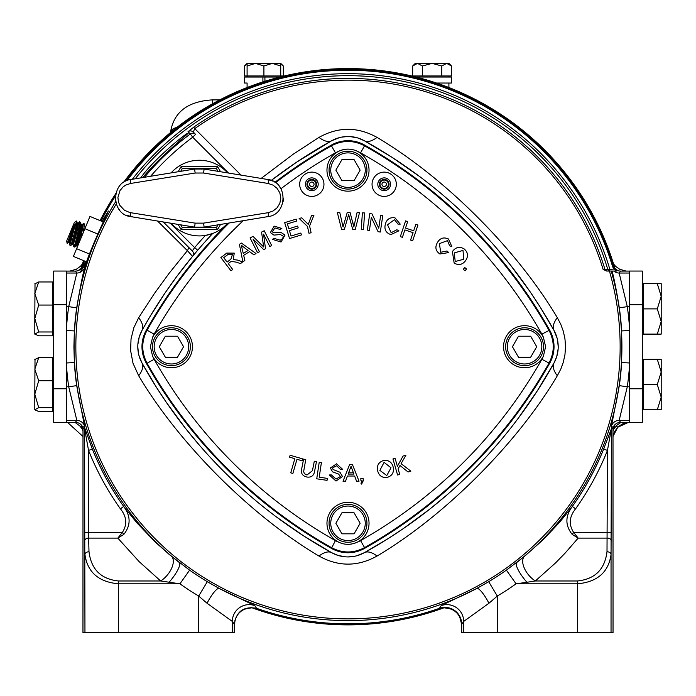 <?xml version="1.0" encoding="UTF-8"?>
<svg xmlns="http://www.w3.org/2000/svg" width="696" height="696" viewBox="0 0 696 696"><rect width="100%" height="100%" fill="white"/><g stroke="black" fill="none" stroke-linecap="round" stroke-linejoin="round"><path stroke-width="1.04" d="M616.769 271.048L612.088 271.048L616.769 271.048L614.133 269.03A8.074 8.074 -120.1 0 1 612.428 266.002A276.477 276.477 0 0 0 126.959 180.656M612.428 266.002L612.898 265.376A8.074 8.074 126.5 0 0 620.615 271.083L619.162 273.041L627.296 306.666L629.689 306.666M66.311 271.083L75.386 271.083A8.074 8.074 53.5 0 0 83.102 265.376A277.112 277.112 0 0 1 84.486 260.991M101.05 221.006A277.112 277.112 0 0 1 115.371 196.141M125.759 181.195A277.112 277.112 0 0 1 612.898 265.376M83.102 265.376L83.99 266.559L85.46 261.4M102.025 221.415L108.358 211.053C109.115 209.305 88.261 253.292 84.46 268.456C82.781 274.363 80.188 287.483 76.691 307.806L68.704 306.666L76.838 273.041L66.311 273.041M76.691 307.806A274.085 274.085 0 0 0 74.368 330.922L73.915 346.721L74.368 362.529L66.311 362.99A282.158 282.158 0 0 0 68.704 386.776L66.311 386.776M74.368 362.529A274.085 274.085 0 0 0 76.691 385.636L84.564 426.143L83.903 427.005A4.037 4.037 -98.5 0 1 84.077 428.179L82.998 428.571L82.963 632.612L84.956 632.612L84.52 428.118L84.077 428.179M84.338 426.944L92.298 448.963L88.549 450.46L84.52 428.118A4.037 4.037 -98.5 0 0 84.338 426.944L82.546 426.709A8.074 8.074 126.5 0 0 75.386 422.359L66.311 422.359M92.298 448.963A275.39 275.39 0 0 0 123.679 506.47L136.886 522.853L155.095 541.888L169.537 554.721L189.617 570.154A273.876 273.876 0 0 0 207.304 581.691L219.162 588.433L254.823 605.616L256.633 608.339C243.8 606.051 236.353 611.34 234.282 624.208L234.317 627.27A302.708 302.708 0 0 1 234.282 627.253M79.962 272.101L81.597 271.483L84.46 268.456M75.386 271.083L76.838 273.041A8.074 8.065 -36.6 0 0 81.597 271.483C79.431 273.302 80.231 271.657 83.99 266.559M461.718 627.253A302.708 302.708 0 0 1 461.683 627.27L461.718 624.208A16.835 16.817 125.4 0 0 439.367 608.339L441.177 605.616L476.838 588.433L488.696 581.691A273.876 273.876 0 0 0 506.383 570.154L524.506 556.322L543.454 539.435L559.749 522.113L572.321 506.47A275.39 275.39 0 0 0 603.702 448.963L612.097 427.005L611.436 426.143L619.31 385.636L627.296 386.776L619.162 420.401L629.689 420.401M116.241 204.05A272.153 272.153 0 0 0 311.364 616.395A272.153 272.153 0 0 0 609.418 271.048L611.245 271.048A273.902 273.902 0 0 1 516.597 562.586A16.817 4.124 52.4 0 0 526.95 582.274L516.075 583.813L506.383 570.154M154.66 165.274L166.544 153.381L154.66 165.274M261.157 178.42L293.225 154.208L318.968 137.408C338.291 126.629 357.648 126.629 377.032 137.408C444.526 177.376 516.893 249.507 557.322 317.689L560.741 324.214L563.308 331.218L564.961 338.839L565.526 346.686L564.969 354.516L563.308 362.225L560.889 368.897L557.322 375.753C517.346 443.248 445.214 515.614 377.032 556.043C357.709 566.814 338.352 566.814 318.968 556.043C251.474 516.075 179.107 443.944 138.678 375.753L133.006 363.26L130.613 350.61L131.031 338.926L133.893 327.581L138.678 317.689L154.312 293.642L169.041 273.389L187.389 250.656L157.557 221.024M609.418 271.048L606.895 271.048L603.145 269.483L607.834 269.604A271.04 271.04 0 0 0 135.242 178.802M603.145 269.483A266.585 266.585 0 0 0 194.741 128.595L241.016 175.105M227.601 172.904A37.836 37.836 0 0 0 171.112 172.904M171.112 223.259A37.836 37.836 0 0 0 205.39 235.431L212.68 233.491A37.836 37.836 0 0 0 227.601 223.259M187.529 246.184A4.037 3.123 135 0 1 187.389 250.656L192.54 256.363L197.708 250.212L194.645 247.593A491.733 491.733 0 0 1 205.39 235.431A37.836 37.836 0 0 0 212.68 233.491A487.696 487.696 0 0 0 142.019 330.4L139.244 336.925L137.86 344.529M557.087 338.091L553.981 330.4A33.634 33.634 0 0 1 553.981 363.051L556.757 356.517L558.14 348.913M558.209 346.721L557.574 340.196M140.722 177.906C152.963 159.863 188.346 131.031 188.12 133.327C189.521 132.449 156.783 159.845 142.845 177.55M611.923 428.179A4.037 4.037 98.5 0 1 612.097 427.005L613.454 426.709A4.037 4.037 98.1 0 0 613.002 428.571L611.48 428.118L611.044 554.564C608.522 572.277 597.307 582.03 577.419 583.813L516.075 583.813A290.624 290.624 0 0 1 497.301 596.063L497.301 632.612L577.419 632.612L577.419 580.977C594.923 579.194 604.789 569.441 607.008 551.737L607.451 450.46L603.702 448.963M497.301 632.612L461.683 632.612L461.683 627.27M607.008 551.737A4.037 2.836 -178.5 0 1 611.044 554.564L611.044 632.612L613.037 632.612L613.002 428.571M611.044 632.612L577.419 632.612M611.662 426.944A4.037 4.037 98.5 0 0 611.48 428.118L607.451 450.46A279.418 279.418 0 0 1 575.601 508.811L572.321 506.47C565.135 516.136 565.1 525.445 572.208 534.415L573.661 532.44L578.176 538.104L572.208 534.415M611.393 540.931A4.037 2.836 -178.5 0 0 607.356 538.104L578.176 538.104L565.256 552.955L555.652 562.82L535.337 580.977A16.817 8.883 50.8 0 1 524.305 568.101A16.817 8.883 50.8 0 1 524.506 556.322M577.419 580.977L535.337 580.977L526.95 582.274M132.301 179.29A273.058 273.058 0 0 1 609.766 269.03L609.766 271.048A2.018 2.018 90 0 1 607.834 269.604L614.133 269.03M192.087 250.743L163.316 221.972M170.155 223.103L194.645 247.593L192.279 250.934A4.037 4.037 0 0 1 192.54 256.363L176.601 276.704L165.048 292.981L149.831 316.828L142.019 330.4A33.634 33.634 0 0 0 142.019 363.051L156.365 387.22L166.057 401.931L185.51 428.379L199.839 445.71M137.791 346.756L138.426 353.246M138.913 355.36L142.019 363.051A487.696 487.696 0 0 0 331.67 552.702L338.204 555.478L345.808 556.861M276.408 516.937L303.76 535.972L331.67 552.702A33.634 33.634 0 0 0 364.33 552.702L388.499 538.365L403.21 528.664L429.658 509.211L446.989 494.882M348.035 556.93L354.525 556.295M356.639 555.808L364.33 552.702A33.634 13.885 -119 0 1 377.032 556.043M518.216 418.313L537.347 390.804L553.981 363.051A487.696 487.696 0 0 1 364.33 552.702M419.592 176.506L392.083 157.374L364.33 140.74A487.696 487.696 0 0 1 553.981 330.4L539.635 306.223L529.943 291.511L510.49 265.072L496.161 247.741M339.361 137.634L331.67 140.74A33.634 33.634 0 0 1 364.33 140.74L357.796 137.965L350.192 136.581M347.965 136.512L341.475 137.147M318.968 137.408A33.634 13.885 -119 0 0 331.67 140.74L296.496 162.264L271.214 180.438A487.696 487.696 0 0 1 331.67 140.74M364.33 140.74A33.634 13.885 119 0 0 377.032 137.408M553.981 330.4A33.634 13.885 151 0 1 557.322 317.689M553.981 363.051A33.634 13.885 -151 0 0 557.322 375.753M318.968 556.043A33.634 13.885 119 0 1 331.67 552.702M138.678 375.753A33.634 13.885 151 0 0 142.019 363.051M138.678 317.689A33.634 13.885 -151 0 1 142.019 330.4M228.566 173.06L192.714 137.216L190.312 133.971A4.037 4.037 -45 0 1 195.567 134.363L192.714 137.216A260.782 260.782 0 0 0 150.632 176.271M195.567 134.363L193.297 132.092A4.037 4.037 135 0 0 188.033 131.709L193.74 127.159A268.334 268.334 0 0 1 605.015 269.604A2.018 2.018 90 0 0 606.947 271.048M193.297 132.092L194.741 128.595L193.74 127.159M619.31 385.636A274.085 274.085 0 0 0 621.632 362.529L621.632 330.922A274.085 274.085 0 0 0 619.31 307.806C616.534 290.841 614.124 278.583 612.088 271.048L611.245 271.048M488.696 581.691L497.301 596.063L488.931 603.267L463.675 621.432A16.817 16.8 35.1 0 0 441.177 605.616M234.282 624.208L232.325 621.432A16.817 16.8 144.9 0 1 254.823 605.616M123.792 534.415L117.824 538.104L122.339 532.44L123.792 534.415C130.9 525.41 130.865 516.093 123.679 506.47L120.399 508.811A279.418 279.418 0 0 1 88.549 450.46L88.644 538.104A4.037 2.836 178.5 0 0 84.608 540.931M234.413 632.612L234.839 620.797L236.249 616.926L238.545 613.515L241.39 610.923L244.914 608.983L251.969 607.773C241.381 608.417 235.535 614.02 234.413 624.564L234.413 632.612L232.325 632.612L232.325 621.432L207.069 603.267L198.699 596.063A290.624 290.624 0 0 1 179.925 583.813L160.663 580.977L139.183 561.672L117.824 538.104L88.644 538.104L88.992 551.737A4.037 2.836 178.5 0 0 84.956 554.564C87.478 572.277 98.693 582.03 118.581 583.813L118.581 632.612L84.956 632.612M232.325 632.612L118.581 632.612M234.317 632.612L234.317 627.27M207.069 603.267A16.817 3.706 118.4 0 1 219.162 588.433A273.902 273.902 0 0 0 476.838 588.433A16.817 3.706 61.6 0 1 488.931 603.267M198.699 632.612L198.699 596.063L207.304 581.691M439.367 608.339A277.112 277.112 0 0 1 256.633 608.339M75.386 422.359L76.838 420.401L68.704 386.776L76.691 385.636M74.368 330.922L66.311 330.452A282.158 282.158 0 0 1 68.704 306.666L66.311 306.666M629.689 271.083L620.615 271.083M619.31 307.806L627.296 306.666A282.158 282.158 0 0 1 629.689 330.452L621.632 330.922M621.632 362.529L629.689 362.99A282.158 282.158 0 0 1 627.296 386.776L629.689 386.776M611.436 426.143A8.074 8.065 143.4 0 1 619.162 420.401L620.615 422.359L629.689 422.359M620.615 422.359A8.074 8.074 53.5 0 0 613.454 426.709M82.998 428.571A4.037 4.037 -98.1 0 0 82.546 426.709M88.992 551.737C91.211 569.441 101.077 579.194 118.581 580.977L160.663 580.977A16.817 8.883 129.2 0 0 171.695 568.101A16.817 8.883 129.2 0 0 171.494 556.322M169.05 582.274A16.817 4.124 127.6 0 0 179.403 562.586A273.902 273.902 0 0 1 115.623 201.718M118.581 580.977L118.581 583.813L179.925 583.813L189.617 570.154M272.632 181.038L267.664 179.49A4.037 1.166 99.3 0 1 268.186 183.474L203.554 173.026L195.158 173.026L130.526 183.474L125.68 185.127L123.035 186.954L120.043 190.486L117.929 197.377L118.451 201.997L119.851 205.346L124.514 210.331L129.943 212.576L195.158 223.138L194.576 227.122A29.432 29.432 0 0 0 195.15 227.209A29.432 29.432 0 0 1 194.576 227.122L131.048 216.665C110.577 214.733 110.664 181.36 131.048 179.49L194.576 169.041L204.137 169.041A29.432 29.432 0 0 0 203.563 168.954A29.432 29.432 0 0 1 204.137 169.041L267.664 179.49C288.144 181.421 288.048 214.803 267.664 216.665L204.137 227.122L194.576 227.122A29.432 29.432 0 0 0 195.15 227.209L203.563 227.209A29.432 29.432 0 0 0 204.137 227.122L206.147 226.783M204.189 169.05L204.137 169.041A29.432 29.432 0 0 0 203.563 168.954L195.15 168.954A29.432 29.432 0 0 0 194.576 169.041A29.432 29.432 0 0 1 195.15 168.954A29.432 29.432 0 0 0 194.576 169.041L195.158 173.026M132.753 179.211L131.048 179.49A4.037 1.166 -99.3 0 0 130.526 183.474M115.275 198.473L115.501 201.014M194.523 169.05L182.7 170.999M178.272 171.721L167.675 173.469M117.789 207.486L119.677 210.183M126.08 215.116L132.762 216.943M265.959 216.943L267.664 216.665A4.037 1.166 -99.3 0 0 268.186 212.68L273.041 211.027L277.121 207.782L279.835 203.302L280.801 198.099L279.835 192.853L277.139 188.399L273.05 185.136L268.186 183.474M283.159 201.344L283.446 198.108M280.923 188.677L279.035 185.971M212.132 225.8L220.441 224.434M225.356 223.625L231.046 222.694M195.158 223.138L203.554 223.138L268.186 212.68M130.526 212.68A4.037 1.166 99.3 0 0 131.048 216.665M204.137 227.122A29.432 29.432 0 0 1 203.563 227.209A29.432 29.432 0 0 0 204.137 227.122L203.554 223.138M218.005 171.32L216.404 168.545L182.309 168.545L181.143 166.527L217.57 166.527L220.58 171.747M178.132 171.747L181.143 166.527M216.404 168.545L217.57 166.527M220.58 224.408L217.57 229.628L216.404 227.609L218.005 224.834M217.57 229.628L181.143 229.628L182.309 227.609L216.404 227.609M181.143 229.628L178.132 224.408M152.546 337.464L150.397 346.721L152.546 355.978A21.019 21.019 0 0 0 184.571 363.129A21.019 21.019 0 0 0 184.571 330.322A21.019 21.019 0 0 0 152.546 337.464A3110.746 280.793 22.1 0 1 154.12 334.15L147.091 330.182A487.017 487.017 0 0 1 229.158 222.998M338.743 151.267A21.019 21.019 0 0 0 344.816 190.921A21.019 21.019 0 0 0 357.257 151.267C351.297 148.422 345.129 148.422 338.743 151.267A4794.152 348.592 67.9 0 0 335.428 152.842A478.952 478.952 0 0 0 280.958 188.729M369.019 170.146A21.019 21.019 0 0 0 353.664 149.901M348.009 149.118A21.019 21.019 0 0 0 343.824 149.544M343.215 149.675A21.019 21.019 0 0 0 326.981 170.146M543.454 337.464A21.019 21.019 0 0 0 503.556 346.721A21.019 21.019 0 0 0 543.454 355.978L545.603 346.721L543.454 337.464A4794.152 348.592 -22.1 0 0 541.88 334.15L549.492 330.2A487.513 487.513 0 0 0 364.521 145.238L364.547 145.821A487.017 487.017 0 0 1 548.909 330.182C554.686 341.197 554.686 352.228 548.909 363.269A487.017 487.017 0 0 1 364.547 547.63L364.521 548.213A487.513 487.513 0 0 0 549.492 363.251L541.88 359.293A3110.746 280.793 22.1 0 0 543.454 355.978M357.257 542.175A21.019 21.019 0 0 0 344.816 502.521A21.019 21.019 0 0 0 338.743 542.175C344.703 545.029 350.871 545.029 357.257 542.175A4794.152 348.592 67.9 0 0 360.572 540.601L364.547 547.63C353.525 553.407 342.493 553.407 331.453 547.63A487.017 487.017 0 0 1 147.091 363.269L146.508 363.251A487.513 487.513 0 0 0 331.479 548.213L335.428 540.601A3110.746 280.793 112.1 0 0 338.743 542.175M326.981 523.296A21.019 21.019 0 0 0 342.336 543.541M347.991 544.324A21.019 21.019 0 0 0 352.176 543.907M352.785 543.767A21.019 21.019 0 0 0 369.019 523.296M386.776 475.568L391.013 467.808L384.079 462.353L379.877 470.365L386.776 475.568M244.131 247.498L241.303 245.218L243.278 253.466L248.046 250.464L244.131 247.498M239.415 244.34L241.416 243.087L256.006 253.509L253.892 254.84L249.568 251.621L243.696 255.31L244.835 260.539L242.86 261.783L239.415 244.34M397.59 475.003L392.962 458.951L395.084 458.342L397.381 466.303L403.054 456.045L405.933 455.21L401.079 463.658L410.866 471.175L408.056 471.984L400 465.511L398.112 468.826L399.713 474.394L397.59 475.003M393.249 467.364C394.127 472.532 392.1 475.881 387.167 477.421C382.139 477.961 378.963 475.751 377.641 470.792C376.632 465.502 378.641 462.074 383.679 460.482C388.82 459.952 392.013 462.248 393.249 467.364M329.286 474.968L331.374 474.924L336.038 479.092L340.37 476.534L338.569 474.054L332.505 471.792L330.382 467.999L336.551 463.806L342.493 469.2L340.361 469.217L336.516 465.755L332.523 467.999L333.071 469.522L339.935 472.236L342.502 476.499L336.011 481.075L329.286 474.968M316.741 478.805L319.212 462.292L321.395 462.614L319.22 477.186L327.346 478.396L327.059 480.344L316.741 478.805M316.471 461.639L314.618 471.088C313.913 475.681 311.312 477.656 306.814 477.021C302.334 475.96 300.646 473.141 301.751 468.565L303.595 459.116L305.762 459.534L303.63 471.583L304.361 473.628L307.006 475.029L312.452 470.653L314.305 461.213L316.471 461.639M290.745 472.836L294.86 458.681L289.571 457.15L290.119 455.254L302.847 458.951L302.299 460.848L296.983 459.299L292.868 473.463L290.745 472.836M352.263 469.67L351.028 466.329L348.157 474.089L353.899 474.089L352.263 469.67M349.688 464.389L352.367 464.389L359.04 481.206L356.526 481.206L354.612 476.029L347.443 476.029L345.529 481.206L343.015 481.206L349.688 464.389M363.286 480.692L361.598 484.112L360.972 483.268L362.12 480.762L360.963 480.832L360.815 478.509L363.147 478.361L363.286 480.692M455.219 261.505L463.788 259.251L462.997 250.438L454.262 252.9L455.219 261.505M454.149 263.071L452.409 251.56C455.567 247.184 459.456 246.288 464.075 248.864C468.008 252.248 468.53 256.145 465.659 260.565C462.501 264.767 458.664 265.602 454.149 263.071M440.681 252.265L447.023 250.995L448.668 252.57L439.898 253.996C435.609 251.038 434.782 247.202 437.427 242.495C440.124 238.041 443.813 236.884 448.485 239.006L451.808 246.506L449.66 245.871L447.511 240.633L439.402 243.617L440.681 252.265M407.665 221.589L405.507 228.053L413.685 230.794L415.851 224.33L417.931 225.025L412.667 240.764L410.588 240.068L413.067 232.647L404.881 229.915L402.401 237.336L400.322 236.631L405.585 220.893L407.665 221.589M398.904 230.82L390.865 234.595C385.932 232.942 384.088 229.489 385.323 224.243C386.689 219.223 389.908 217.091 394.989 217.848L400.235 224.129L398.008 224.112L394.493 219.675L387.541 224.765L391.143 232.716L396.885 229.75L398.904 230.82M367.305 230.098L369.776 213.585L372.012 213.916L378.746 228.184L380.686 215.221L382.783 215.534L380.312 232.046L378.076 231.707L371.342 217.439L369.402 230.411L367.305 230.098M363.477 229.628L361.267 229.48L362.381 212.811L364.582 212.959L363.477 229.628M339.779 212.506L343.05 226.974L347.234 212.506L350.088 212.506L353.829 226.974L357.091 212.506L359.536 212.506L355.299 229.323L352.698 229.323L348.652 214.533L344.372 229.323L341.571 229.323L337.334 212.506L339.779 212.506M299.123 218.431L301.733 217.848L308.258 224.408L311.477 215.69L313.974 215.134L309.581 225.904L311.103 232.769L308.963 233.247L307.441 226.383L299.123 218.431M289.536 238.545L284.673 222.65L296.165 219.136L296.74 221.006L287.352 223.877L288.84 228.749L297.636 226.061L298.201 227.923L289.414 230.611L291.067 236.022L300.829 233.038L301.394 234.917L289.536 238.545M274.224 238.424L280.236 240.207L282.532 238.685L283.237 236.779L283.072 236.048L280.375 234.552L273.92 235.091L270.37 232.568L274.172 226.122L281.863 228.479L279.94 229.41L274.972 227.905L272.31 231.655L273.458 232.795L280.845 232.325L284.995 235.091L281.062 242.017L272.345 239.346L274.224 238.424M257.555 252.718L250.073 237.901L253.022 236.405L263.645 246.967L261.574 232.09L264.21 230.759L271.692 245.575L269.804 246.532L263.54 234.126L265.498 248.698L263.732 249.594L253.074 239.146L259.443 251.761L257.555 252.718M230.863 259.216L232.438 254.501L227.957 254.501L223.755 257.685L227.087 262.079L230.863 259.216M226.774 253.092L234.248 253.126L233.256 259.573L237.614 260.095L242.66 261.948L240.451 263.627L236.596 262.201L231.307 261.374L230.28 262.053L228.245 263.601L232.716 269.5L230.968 270.831L220.884 257.555L226.774 253.092M331.479 548.213A33.652 33.634 90 0 0 364.521 548.213M549.492 363.251A33.652 33.634 -0 0 0 549.492 330.2M364.521 145.238A33.652 33.634 90 0 0 331.479 145.238A487.513 487.513 0 0 0 275.085 182.43M275.52 182.726A487.017 487.017 0 0 1 331.453 145.821L331.479 145.238M335.428 152.842L331.453 145.821C342.475 140.035 353.507 140.035 364.547 145.821L360.572 152.842A3110.746 280.793 112.1 0 0 357.257 151.267M228.305 223.138A487.513 487.513 0 0 0 146.508 330.2L147.091 330.182C141.314 341.214 141.314 352.246 147.091 363.269L154.12 359.293A478.952 478.952 0 0 0 335.428 540.601M146.508 330.2A33.652 33.634 0 0 0 146.508 363.251M261.827 245.131L263.645 246.967L263.227 244.192M342.275 223.564L343.05 226.974L343.911 223.981M352.489 220.928L353.829 226.974L354.603 223.503M349.183 216.473L348.652 214.533L348.017 216.743M465.085 270.805L463.275 269.343L464.737 267.525L466.546 268.987L465.085 270.805M615.02 424.612A278.156 278.156 0 0 1 613.002 431.242M445.048 607.399A278.156 278.156 0 0 1 250.951 607.399M82.998 431.242A278.156 278.156 0 0 1 80.98 424.612M80.98 268.83A278.156 278.156 0 0 1 83.52 260.591M100.076 220.606A278.156 278.156 0 0 1 115.832 193.54M123.479 182.526A278.156 278.156 0 0 1 615.02 268.83M461.683 632.612L461.587 624.564C460.465 614.02 454.618 608.417 444.039 607.773L451.052 608.965L454.427 610.792L457.42 613.481L459.699 616.813L461.718 624.564M628.471 422.359L622.311 423.986L617.944 427.022L614.577 431.59L613.002 436.505L617.717 427.248L628.497 422.359M626.217 271.083L619.849 269.361L615.586 266.333L613.55 263.941L615.473 266.237L619.718 269.3L626.148 271.075M69.809 271.083L76.273 269.308L80.519 266.237L82.45 263.941M82.998 436.514L67.521 422.359L82.998 436.522M53.705 304.683L53.705 271.048L66.311 271.048L66.311 304.683L53.705 304.683L53.705 388.768L66.311 388.768L66.311 422.402L53.705 422.402L53.705 388.768M66.311 388.768L66.311 304.683M642.295 304.683L629.689 304.683L629.689 271.048L642.295 271.048L642.295 422.402L629.689 422.402L629.689 388.768L642.295 388.768M629.689 304.683L629.689 388.768M416.138 77.047L451.426 77.047L451.426 83.033L436.522 83.033L448.903 83.033L448.903 87.513M262.905 81.902L262.905 77.047L244.574 77.047L244.574 83.033L247.097 83.033L247.097 87.513M228.001 223.19A487.696 487.696 0 0 0 146.308 330.2A33.634 33.634 0 0 0 146.308 363.242A487.696 487.696 0 0 0 331.479 548.413A33.634 33.634 0 0 0 364.521 548.413A487.696 487.696 0 0 0 549.692 363.242A33.634 33.634 0 0 0 549.692 330.2A487.696 487.696 0 0 0 364.521 145.029A33.634 33.634 0 0 0 331.479 145.029A487.696 487.696 0 0 0 274.929 182.326M348.618 472.845A126.124 126.124 0 0 0 353.394 472.732M263.915 65.989L255.51 63.388L247.097 63.388L247.097 65.989L255.51 63.388L280.732 63.388L283.333 65.989L283.333 75.968L263.915 75.968L263.915 65.989L272.327 63.388L280.732 65.989L280.732 76.821M280.732 65.989L280.732 63.388M247.097 65.989L247.097 75.968L263.915 75.968M262.905 77.047L279.862 77.047M264.924 77.047L264.924 81.267M412.667 65.989L412.667 75.968L422.376 75.968L422.376 65.989L417.522 63.388L412.667 65.989L415.268 63.388L448.903 63.388L451.504 65.989L451.504 75.968L422.376 75.968L441.795 75.968L441.795 65.989L446.649 63.388L451.504 65.989M422.376 65.989L432.085 63.388L441.795 65.989M415.268 75.968L415.268 76.821M247.097 63.388L244.496 65.989L247.097 63.98M244.496 65.989L244.496 75.968L247.097 75.968L247.097 77.047M280.732 63.98L283.333 65.989M52.626 285.569L52.626 305.057L52.626 281.967L38.706 281.967L34.8 283.881M52.626 331.975L52.626 335.803L38.706 335.803L34.8 334.106L38.706 331.975L52.626 331.975L52.626 305.057L38.706 305.057L34.8 293.512L38.706 281.967M34.8 324.258L34.8 318.516L38.706 305.057M38.706 331.975L34.8 318.516L35.017 283.437M34.8 333.889L34.8 318.516M190.356 346.721A18.94 18.94 0 0 1 171.425 365.661A18.94 18.94 0 0 1 152.485 346.721A18.94 18.94 0 0 1 171.425 327.79A18.94 18.94 0 0 1 190.356 346.721M159.28 346.721L165.352 357.231L177.489 357.231L183.561 346.721L177.489 336.212L165.352 336.212L159.28 346.721M83.129 232.96L84.451 224.747L84.355 223.877L83.45 223.486L80.623 238.998M82.102 224.834L83.45 223.486M82.05 224.895A10.901 0.687 103.7 0 1 82.145 224.843A10.901 0.687 103.7 0 1 80.701 233.56A10.901 0.687 103.7 0 1 77.404 245.305A10.901 0.687 103.7 0 1 76.96 246.036A10.901 0.687 103.7 0 1 76.899 245.949M81.119 224.599A10.901 0.687 103.7 0 1 81.18 224.678A10.901 0.687 103.7 0 1 79.553 233.882A10.901 0.687 103.7 0 1 76.386 245.062A10.901 0.687 103.7 0 1 76.029 245.74A10.901 0.687 103.7 0 1 75.942 245.784M79.048 222.703C81.458 216.282 76.438 240.816 74.307 245.966L73.767 246.784L74.742 247.089C77.674 239.224 79.596 230.985 80.519 222.381L79.561 221.876L78.222 223.233M73.767 246.784L73.037 244.418M78.169 223.285A10.901 0.687 103.7 0 1 78.257 223.242A10.901 0.687 103.7 0 1 76.821 231.951A10.901 0.687 103.7 0 1 73.515 243.696A10.901 0.687 103.7 0 1 73.071 244.426A10.901 0.687 103.7 0 1 73.019 244.34M78.257 223.242L77.273 222.998A10.901 0.687 103.7 0 1 77.299 223.068A10.901 0.687 103.7 0 1 75.664 232.273A10.901 0.687 103.7 0 1 72.497 243.452A10.901 0.687 103.7 0 1 72.14 244.131A10.901 0.687 103.7 0 1 72.053 244.174M77.299 223.068L76.656 221.006L74.376 222.459L66.651 241.103L67.207 243.6L74.141 224.53L75.107 225.295L69.878 245.175L70.748 245.531L71.262 244.705L75.542 228.888L76.664 221.841L76.177 221.946M75.107 225.295L76.682 221.502M69.878 245.175L69.156 242.808M74.141 224.53A10.901 0.687 103.7 0 1 71.462 236.214A10.901 0.687 103.7 0 1 69.191 242.817A10.901 0.687 103.7 0 1 69.13 242.73M72.019 229.663A10.901 0.687 103.7 0 1 68.173 242.565A10.901 0.687 103.7 0 1 68.138 241.469M69.67 238.711L69.174 238.51M388.394 181.839L384.192 179.411L379.99 181.839L384.192 179.411L388.394 181.839M379.99 186.693L384.192 189.121L388.394 186.693L384.192 189.121L379.99 186.693M388.394 184.266A4.202 4.202 0 0 0 384.192 180.064A4.202 4.202 0 0 0 379.99 184.266A4.202 4.202 0 0 0 384.192 188.477A4.202 4.202 0 0 0 388.394 184.266M381.947 184.266A2.245 2.245 0 0 0 384.192 186.511A2.245 2.245 0 0 0 386.437 184.266A2.245 2.245 0 0 0 384.192 182.03A2.245 2.245 0 0 0 381.947 184.266M372.047 184.266A12.145 12.145 0 0 1 384.192 172.13A12.145 12.145 0 0 1 396.329 184.266A12.145 12.145 0 0 1 384.192 196.411A12.145 12.145 0 0 1 372.047 184.266M384.192 177.88A6.394 6.394 0 0 1 389.725 187.468A6.394 6.394 0 0 1 378.659 187.468A6.394 6.394 0 0 1 384.192 177.88M379.337 184.266A4.855 4.855 0 0 0 386.619 188.477A4.855 4.855 0 0 0 386.619 180.064A4.855 4.855 0 0 0 379.337 184.266M86.713 261.913L73.419 256.406L76.612 248.69L89.975 216.421L103.269 221.928M84.895 228.697L97.684 233.995M76.612 248.69L89.54 254.049M52.626 361.25L52.626 380.729L52.626 357.64L38.706 357.64L34.8 359.554M52.626 407.656L52.626 411.484L38.706 411.484L34.8 409.787L38.706 407.656L52.626 407.656L52.626 380.729L38.706 380.729L34.8 369.185L38.706 357.64M34.8 399.93L34.8 394.188L38.706 380.729M38.706 407.656L34.8 394.188L35.017 359.11M34.8 409.57L34.8 394.188M657.294 283.655L661.2 283.655L661.2 321.5L657.294 334.106L643.374 334.106L643.374 283.655L657.294 283.655L661.2 296.27L657.294 308.885L661.2 321.5L661.2 334.106L657.294 334.106M657.294 308.885L643.374 308.885M657.294 359.336L661.2 359.336L661.2 397.172L657.294 409.787L643.374 409.787L643.374 359.336L657.294 359.336L661.2 371.951L657.294 384.557L661.2 397.172L661.2 409.787L657.294 409.787M657.294 384.557L643.374 384.557M543.515 346.721A18.94 18.94 0 0 1 524.575 365.661A18.94 18.94 0 0 1 505.644 346.721A18.94 18.94 0 0 1 524.575 327.79A18.94 18.94 0 0 1 543.515 346.721M512.439 346.721L518.511 357.231L530.648 357.231L536.72 346.721L530.648 336.212L518.511 336.212L512.439 346.721M366.94 170.146A18.94 18.94 0 0 1 348 189.077A18.94 18.94 0 0 1 329.06 170.146A18.94 18.94 0 0 1 348 151.206A18.94 18.94 0 0 1 366.94 170.146M335.863 170.146L341.927 180.656L354.073 180.656L360.137 170.146L354.073 159.628L341.927 159.628L335.863 170.146M366.94 523.296A18.94 18.94 0 0 1 348 542.236A18.94 18.94 0 0 1 329.06 523.296A18.94 18.94 0 0 1 348 504.365A18.94 18.94 0 0 1 366.94 523.296M335.863 523.296L341.927 533.815L354.073 533.815L360.137 523.296L354.073 512.787L341.927 512.787L335.863 523.296M316.01 181.839L311.808 179.411L307.606 181.839L311.808 179.411L316.01 181.839M307.606 186.693L311.808 189.121L316.01 186.693L311.808 189.121L307.606 186.693M316.01 184.266A4.202 4.202 0 0 0 311.808 180.064A4.202 4.202 0 0 0 307.606 184.266A4.202 4.202 0 0 0 311.808 188.477A4.202 4.202 0 0 0 316.01 184.266M309.563 184.266A2.245 2.245 0 0 0 311.808 186.511A2.245 2.245 0 0 0 314.053 184.266A2.245 2.245 0 0 0 311.808 182.03A2.245 2.245 0 0 0 309.563 184.266M299.671 184.266A12.145 12.145 0 0 1 311.808 172.13A12.145 12.145 0 0 1 323.953 184.266A12.145 12.145 0 0 1 311.808 196.411A12.145 12.145 0 0 1 299.671 184.266M311.808 177.88A6.394 6.394 0 0 1 317.341 187.468A6.394 6.394 0 0 1 306.275 187.468A6.394 6.394 0 0 1 311.808 177.88M306.953 184.266A4.855 4.855 0 0 0 314.235 188.477A4.855 4.855 0 0 0 314.235 180.064A4.855 4.855 0 0 0 306.953 184.266M192.54 256.363A4.037 4.037 0 0 0 192.279 250.934M611.48 532.44L573.661 532.44C568.571 524.558 569.224 516.684 575.601 508.811M144.481 177.28A264.819 264.819 0 0 1 190.312 133.971L188.033 131.709M463.675 632.612L463.675 621.432L461.718 624.208M120.399 508.811C126.776 516.684 127.429 524.558 122.339 532.44L84.52 532.44M84.564 426.143A8.074 8.065 36.6 0 0 76.838 420.401L66.311 420.401M613.855 271.048A8.074 8.065 -143.4 0 0 619.162 273.041L629.689 273.041M204.137 169.041L203.554 173.026M182.309 168.545L180.708 171.32M180.708 224.834L182.309 227.609M360.572 540.601A478.952 478.952 0 0 0 541.88 359.293M541.88 334.15A478.952 478.952 0 0 0 360.572 152.842M243.191 220.693A478.952 478.952 0 0 0 154.12 334.15M152.546 355.978A4794.152 348.592 -22.1 0 0 154.12 359.293M613.672 429.093L617.187 424.978L621.049 422.359M616.291 425.822L617.717 427.248M617.918 270.613L614.916 268.473M81.084 268.465L78.082 270.613M74.951 422.359L79.709 425.822L82.328 429.093M188.677 346.721A17.252 17.252 0 0 0 171.425 329.469A17.252 17.252 0 0 0 154.164 346.721A17.252 17.252 0 0 0 171.425 363.973A17.252 17.252 0 0 0 188.677 346.721M170.416 133.066C173.339 112.439 187.346 101.381 212.454 99.885L212.454 103.826M170.442 132.614A8.404 5.69 0 0 1 176.723 127.559M541.836 346.721A17.252 17.252 0 0 0 524.575 329.469A17.252 17.252 0 0 0 507.323 346.721A17.252 17.252 0 0 0 524.575 363.973A17.252 17.252 0 0 0 541.836 346.721M365.252 170.146A17.252 17.252 0 0 0 348 152.885A17.252 17.252 0 0 0 330.748 170.146A17.252 17.252 0 0 0 348 187.398A17.252 17.252 0 0 0 365.252 170.146M365.252 523.296A17.252 17.252 0 0 0 348 506.044A17.252 17.252 0 0 0 330.748 523.296A17.252 17.252 0 0 0 348 540.557A17.252 17.252 0 0 0 365.252 523.296M461.587 632.612L461.587 624.564M69.791 271.083L76.403 269.239L80.623 266.133L82.45 263.932M448.903 77.047L448.903 75.968M53.705 283.655L52.626 283.655M53.705 334.106L52.626 334.106M76.925 246.027L77.247 247.158M75.977 245.792L76.96 246.036M81.162 224.608L82.145 224.843M81.18 224.678L80.519 222.381M76.029 245.74L74.742 247.089M72.088 244.183L73.071 244.426M72.14 244.131L70.853 245.488M68.173 242.565L69.191 242.817M212.454 99.885L219.779 99.885M53.705 359.336L52.626 359.336M53.705 409.787L52.626 409.787M642.295 334.106L643.374 334.106M642.295 283.655L643.374 283.655M642.295 409.787L643.374 409.787M642.295 359.336L643.374 359.336"/></g></svg>
